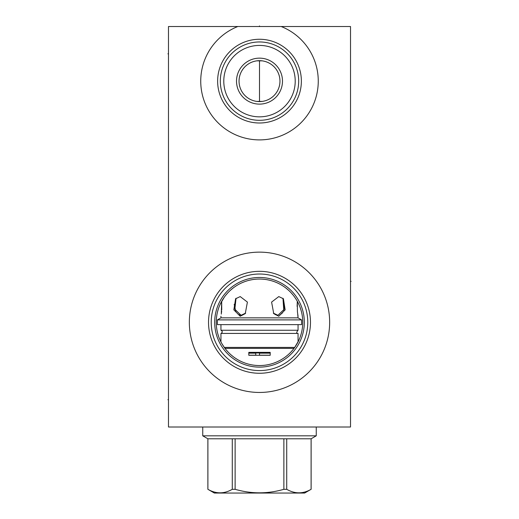 <?xml version="1.0" encoding="UTF-8"?>
<svg xmlns="http://www.w3.org/2000/svg" width="519" height="519" viewBox="0 0 519 519"><rect width="100%" height="100%" fill="white"/><g stroke="black" fill="none" stroke-linecap="round" stroke-linejoin="round"><path stroke-width="0.78" d="M168.48 26.521L168.48 427.007L350.52 427.007L350.52 26.521L281.194 26.521A58.764 58.764 0 0 1 306.294 116.678A58.764 58.764 0 0 1 212.706 116.678A58.764 58.764 0 0 1 237.806 26.521L168.48 26.521M259.5 392.455A70.156 70.156 0 0 1 189.344 322.299A70.156 70.156 0 0 1 259.5 252.137A70.156 70.156 0 0 1 329.656 322.299A70.156 70.156 0 0 1 259.5 392.455M259.5 373.271A50.972 50.972 0 0 1 208.528 322.299A50.972 50.972 0 0 1 259.5 271.327A50.972 50.972 0 0 1 310.472 322.299A50.972 50.972 0 0 1 259.5 373.271M259.5 370.579A48.28 48.28 0 0 1 211.22 322.299A48.28 48.28 0 0 1 259.5 274.019A48.28 48.28 0 0 1 307.78 322.299A48.28 48.28 0 0 1 259.5 370.579M259.5 367.115A44.816 44.816 0 0 0 304.316 322.299A44.816 44.816 0 0 0 259.5 277.477A44.816 44.816 0 0 0 214.684 322.299A44.816 44.816 0 0 0 259.5 367.115M259.5 279.047A43.252 43.252 0 0 1 302.752 322.299A43.252 43.252 0 0 1 259.5 365.551A43.252 43.252 0 0 1 216.248 322.299A43.252 43.252 0 0 1 259.5 279.047L257.722 279.079M261.524 365.506L263.548 365.363M265.579 365.123L266.273 365.019M267.609 364.786L269.64 364.344M273.695 363.157L275.725 362.392M277.749 361.516L279.767 360.51M281.772 359.375L283.757 358.11M285.716 356.696L287.643 355.145M291.321 351.59L293.053 349.592M294.675 347.464L298.659 340.665M298.847 340.25L299.625 338.446M300.41 336.338L301.039 334.34M302.389 327.891L302.441 327.47M302.596 325.951L302.7 324.472M302.7 320.119L302.596 318.647M302.441 317.128L302.389 316.7M301.039 310.252L300.41 308.26M299.625 306.152L298.834 304.309M298.659 303.933L296.706 300.235M296.174 299.366L294.675 297.134M293.053 295.006L291.321 293.008M287.442 289.284L285.716 287.896M282.758 285.833L281.772 285.216M279.423 283.906L277.749 283.082M275.68 282.187L273.721 281.447M269.64 280.247L268.038 279.897M263.548 279.235L262.504 279.151M261.278 279.079L263.062 279.19L261.278 279.079M266.636 279.637L268.42 279.975L266.636 279.637M270.198 280.39L270.561 280.481L270.198 280.39M271.982 280.889L273.773 281.467L271.982 280.889M274.214 281.622L275.057 281.94M275.55 282.135L277.321 282.887L275.55 282.135M279.073 283.724L280.805 284.652L279.073 283.724M280.98 284.756L281.687 285.165L280.974 284.756M282.505 285.671L284.159 286.76L282.505 285.671M285.748 287.922L288.687 290.374L285.748 287.922M289.998 291.626L291.178 292.852L289.998 291.626M292.203 293.994L293.066 295.026L292.203 293.994M275.128 281.966L274.045 281.564M256.477 279.151L255.452 279.235M253.24 279.501L252.727 279.579M250.949 279.897L249.36 280.247M245.266 281.454L243.32 282.187M241.251 283.082L239.59 283.899M237.228 285.216L236.236 285.839M233.284 287.896L231.552 289.291M227.679 293.008L225.947 295.006M224.325 297.134L220.341 303.933M220.147 304.348L219.375 306.152M218.59 308.26L217.961 310.252M216.78 315.552L216.721 315.935M216.404 318.647L216.3 320.119M216.254 323.019L216.261 323.343M216.3 324.472L216.404 325.951M216.559 327.47L216.611 327.911M217.961 334.34L218.59 336.338M219.375 338.446L220.166 340.289M220.341 340.665L221.496 342.949M221.866 343.617L224.325 347.464M225.947 349.592L227.672 351.59M231.357 355.145L233.284 356.696M235.243 358.11L237.228 359.375M239.233 360.51L241.251 361.516M243.275 362.392L245.305 363.157M249.36 364.344L251.391 364.786M252.779 365.026L253.421 365.123M255.452 365.363L257.476 365.506M252.364 279.637L250.58 279.975L252.364 279.637M248.802 280.39L248.426 280.487L248.802 280.39M247.018 280.883L245.228 281.467L247.018 280.883M243.45 282.135L241.679 282.887L243.45 282.135M236.495 285.671L234.841 286.76L236.495 285.671M233.252 287.922L230.313 290.374L233.252 287.922M229.002 291.626L227.822 292.852L229.002 291.626M226.797 293.994L225.934 295.026L226.797 293.994M262.225 60.853L256.775 60.853M255.426 61.08L254.083 61.404M252.766 61.813L251.76 62.189M251.462 62.319L250.19 62.909M248.958 63.597L247.764 64.369M246.622 65.232L245.539 66.172M244.527 67.185L243.586 68.274M242.723 69.416L241.951 70.61M241.51 71.388L241.264 71.849M240.673 73.121L240.174 74.425M239.759 75.742L239.447 77.078M239.22 78.421L239.084 79.777M239.084 82.489L239.22 83.844M239.447 85.187L239.759 86.524M240.174 87.841L240.673 89.145M241.264 90.416L241.523 90.903M241.951 91.655L242.723 92.849M243.586 93.991L244.527 95.081M245.539 96.093L246.622 97.034M247.764 97.896L248.958 98.668M250.19 99.356L251.462 99.946M251.709 100.05L252.766 100.452M254.083 100.861L255.426 101.186M256.775 101.413L262.225 101.413M263.574 101.186L264.917 100.861M266.234 100.452L267.227 100.076M267.538 99.946L268.81 99.356M270.042 98.668L271.236 97.896M272.378 97.034L273.461 96.093M274.473 95.081L275.414 93.991M276.277 92.849L277.049 91.655M277.49 90.877L277.736 90.416M278.327 89.145L278.826 87.841M279.241 86.524L279.553 85.187M279.78 83.844L279.916 82.489M279.916 79.777L279.78 78.421M279.553 77.078L279.241 75.742M278.826 74.425L278.327 73.121M277.736 71.849L277.477 71.363M277.049 70.61L276.277 69.416M275.414 68.274L274.473 67.185M273.461 66.172L272.378 65.232M271.236 64.369L270.042 63.597M268.81 62.909L267.538 62.319M267.279 62.209L266.234 61.813M264.917 61.404L263.574 61.08M281.194 26.521L237.806 26.521M259.5 123.003A41.87 41.87 0 0 1 217.63 81.133A41.87 41.87 0 0 1 259.5 39.262A41.87 41.87 0 0 1 301.37 81.133A41.87 41.87 0 0 1 259.5 123.003M259.5 120.311A39.178 39.178 0 0 1 220.322 81.133A39.178 39.178 0 0 1 259.5 41.955A39.178 39.178 0 0 1 298.678 81.133A39.178 39.178 0 0 1 259.5 120.311M259.5 116.846A35.714 35.714 0 0 0 295.214 81.133A35.714 35.714 0 0 0 259.5 45.419A35.714 35.714 0 0 0 223.786 81.133A35.714 35.714 0 0 0 259.5 116.846M259.5 58.147A22.985 22.985 0 0 1 282.485 81.133A22.985 22.985 0 0 1 259.5 104.118A22.985 22.985 0 0 1 236.515 81.133A22.985 22.985 0 0 1 259.5 58.147M259.5 60.671A20.462 20.462 0 0 1 279.962 81.133A20.462 20.462 0 0 1 259.5 101.594A20.462 20.462 0 0 1 239.038 81.133A20.462 20.462 0 0 1 259.5 60.671L259.5 101.594M316.259 435.817L311.128 438.782L207.872 438.782L202.741 435.817L316.259 435.817L316.259 427.007M202.741 435.817L202.741 427.007M311.102 438.782L311.102 489.307C302.973 493.997 294.85 493.997 286.728 489.307L283.874 489.307C267.622 493.997 251.378 493.997 235.126 489.307L232.272 489.307C224.15 493.997 216.027 493.997 207.898 489.307L214.353 493.05L304.647 493.05L311.102 489.307M286.728 438.782L286.728 489.307M207.898 438.782L207.898 489.307M232.272 438.782L232.272 489.307M235.126 438.782L235.126 489.307M283.874 438.782L283.874 489.307M294.708 347.419L224.292 347.419M294.014 348.366L224.987 348.366M270.204 354.276L270.204 355.281L248.796 355.281L248.796 352.369L270.204 352.369L270.204 354.276M270.204 355.281L248.796 355.281M270.204 352.369L248.796 352.369M248.796 352.965L270.204 352.965M298.055 324.628L298.055 330.253C296.304 332.335 296.304 333.393 298.055 333.425L220.951 333.425L220.945 341.898M221.036 330.266L220.951 330.253C222.683 331.304 222.683 332.368 220.951 333.425L221.178 333.373M220.945 324.628L220.951 330.253L298.055 330.253M259.5 324.628L217.416 324.628L217.416 319.892L301.584 319.892L301.584 324.628L259.5 324.628M297.692 313.917L298.055 317.855L220.945 317.855L217.416 319.892M298.055 316.259L297.413 311.647L297.322 301.312L297.108 306.424M278.781 296.589L283.406 298.756L285.152 309.849L278.781 316.259L273.747 313.625L271.593 302.09L278.781 296.589M221.749 309.837L221.678 301.312L221.282 314.092M221.451 312.834L221.639 311.115M240.219 296.589L247.407 302.09L245.253 313.625L240.219 316.259L233.848 309.849L235.594 298.756L240.219 296.589M236.041 298.282L234.841 309.292L241.056 315.286M240.135 315.195L238.169 314.352M235.801 311.608L234.199 304.361M241.069 315.286L245.669 313.113M275.304 314.598L273.331 313.113L277.931 315.286L284.159 309.298L282.959 298.282L283.789 310.356M283.076 311.828L282.492 312.717M282.258 313.015L281.564 313.761M280.662 314.462L279.825 314.903M276.99 315.195L276.017 314.923M255.757 353.173L255.757 355.21L255.757 353.173L248.796 353.173M270.204 355.21L259.5 355.21L259.5 353.218M167.909 53.827L168.48 53.827M167.909 399.701L168.48 399.701M259.5 26.521L259.5 25.95L259.5 26.521M350.52 281.376L351.091 281.376L350.52 281.376M311.128 438.782L311.128 489.307M207.872 438.782L207.872 489.307M298.055 317.855L301.584 319.892M220.945 316.259L220.945 317.855M298.055 333.425L298.055 341.898M255.757 355.21L248.796 355.21M259.5 353.173L270.204 353.173"/></g></svg>
